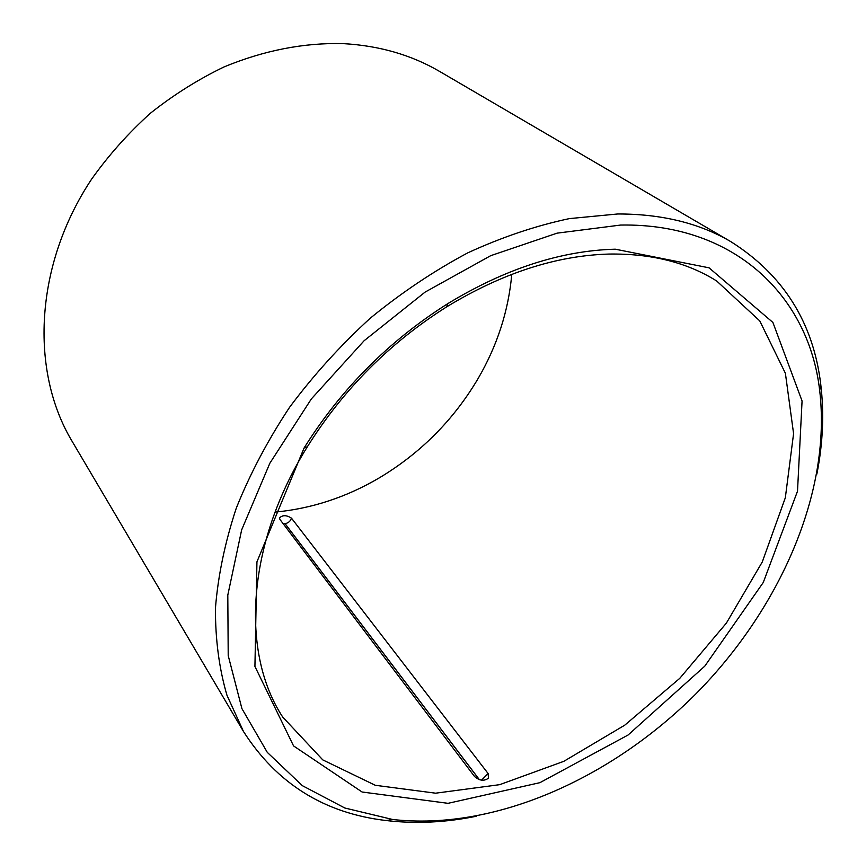 <?xml version="1.0" encoding="UTF-8"?>
<svg xmlns="http://www.w3.org/2000/svg" width="866" height="866" viewBox="0 0 866 866"><rect width="100%" height="100%" fill="white"/><g stroke="black" fill="none" stroke-linecap="round" stroke-linejoin="round"><path stroke-width="1.3" d="M279.491 517.944L279.935 519.438L474.481 776.423C479.418 780.796 484.072 781.381 488.467 778.166L488.11 773.533L291.463 518.139C286.516 514.989 282.522 514.924 279.491 517.944L279.48 518.398M511.774 274.327C508.494 310.916 497.225 345.729 477.989 378.745C453.459 420.097 420.573 453.135 379.33 477.848C346.4 497.236 311.641 508.656 275.063 512.109M608.82 254.063C651.102 253.413 687.084 262.398 716.745 281.039L759.785 320.929L785.397 373.289L793.581 433.628L785.332 497.744L762.286 561.958L726.401 623.076L679.799 678.305L624.776 725.156L563.82 761.322L499.714 784.661L435.63 793.191L375.259 785.278L322.78 759.893L282.706 717.037C240.867 653.397 245.89 545.385 307.376 446.737C343.174 389.581 389.559 342.979 446.553 306.932C501.988 273.223 556.08 255.6 608.82 254.063M615.261 249.191L709.081 267.832L772.905 322.455L802.068 400.99L797.51 491.195L763.271 582.472L704.783 666.149L628.088 735.007L539.908 782.669L448.047 803.323L362.096 792.011L293.552 745.907L254.929 666.452L256.942 561.839L304.042 448.058C341.031 388.996 388.964 340.847 447.863 303.598C505.159 268.796 560.952 250.664 615.261 249.191M620.662 225.052C736.057 223.038 809.147 297.763 819.691 390.577C831.652 492.386 779.801 609.144 695.669 694.099C611.082 778.621 494.562 830.992 392.699 819.496L344.83 808.01L302.321 785.646L267.291 752.37L241.917 708.626L228.213 655.584L227.801 595.115L241.657 529.884L269.846 463.245L311.359 398.923L364.121 340.728L425.109 292.091L490.708 255.676L557.098 233.149L620.662 225.052M476.192 816.281C445.34 822.548 415.312 823.967 386.139 820.535C324.371 813.293 276.828 783.622 243.498 731.521L226.957 695.257C219.13 668.444 215.298 639.368 215.45 608.062C218.037 575.76 224.976 542.495 236.245 508.255C250.003 473.908 267.778 440.253 289.59 407.291C313.481 375.227 340.349 345.545 370.193 318.255C401.326 292.762 433.844 270.971 467.759 252.861C501.955 237.132 535.827 225.723 569.373 218.611L617.729 213.978C661.689 213.913 699.457 223.179 731.045 241.776C783.297 274.868 813.185 322.282 820.708 384.017C824.259 413.179 822.981 443.208 816.855 474.092M243.498 731.521L71.932 440.989C30.072 371.135 34.272 265.461 91.677 179.056C108.78 155.046 128.352 133.104 150.392 113.24C173.568 94.849 198.13 79.401 224.099 66.898C264.087 50.401 303.75 42.64 343.088 43.614C379.232 45.638 411.447 54.937 439.744 71.51L731.045 241.776M479.407 779.681L285.076 523.659C288.335 523.032 290.467 521.191 291.463 518.139M488.11 773.533L481.539 780.179M283.052 523.551L285.022 523.659L479.309 779.649M819.691 390.577L820.708 384.017M392.699 819.496L386.139 820.535M307.376 446.737L304.042 448.058M446.553 306.932L447.863 303.598"/></g></svg>

